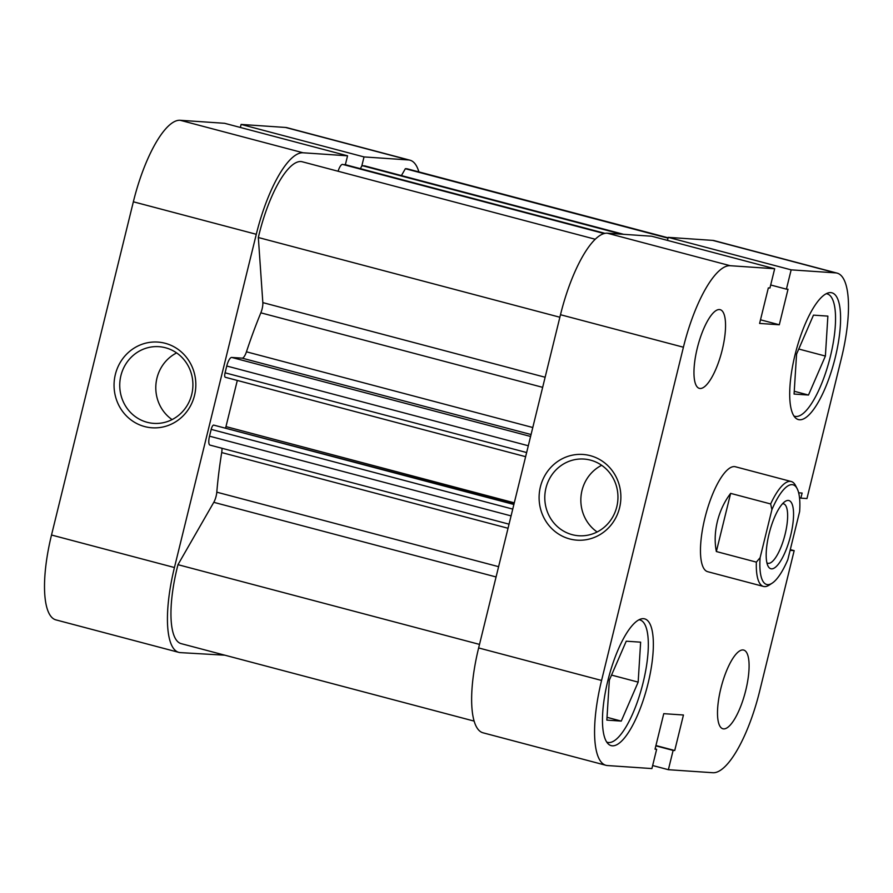 <?xml version="1.0" encoding="UTF-8"?>
<svg xmlns="http://www.w3.org/2000/svg" width="893" height="893" viewBox="0 0 893 893"><rect width="100%" height="100%" fill="white"/><g stroke="black" fill="none" stroke-linecap="round" stroke-linejoin="round"><path stroke-width="1.34" d="M496.073 576.956L213.784 502.324L177.975 564.677A76.876 23.24 104.8 0 0 177.216 567.714A76.876 23.24 104.8 0 0 181.134 643.63L474.116 721.097M595.263 239.246L301.89 161.678A76.876 23.24 104.8 0 0 259.059 234.479A76.876 23.24 104.8 0 0 258.334 237.516L262.832 302.615L545.132 377.248M559.866 317.238L258.334 237.516M542.654 387.339L260.845 312.829A203.481 61.517 104.8 0 0 246.446 351.809L532.786 427.513M225.315 377.281L525.62 456.68L225.393 377.292A4.521 1.362 -75.2 0 1 225.315 377.281A4.521 1.362 -75.2 0 1 225.081 372.816L226.755 366.018A9.042 2.735 -75.2 0 1 231.678 357.434L242.159 358.149A9.042 2.735 104.8 0 0 246.446 351.809M260.845 312.829A9.042 2.735 104.8 0 0 262.832 302.615M338.09 171.244A9.042 2.735 -75.2 0 1 342.544 164.379L604.148 233.553M344.687 164.524A4.521 1.362 -75.2 0 1 344.765 164.535L605.019 233.352L342.544 164.379M360.504 168.699A4.521 1.362 -75.2 0 1 362.58 165.741L364.724 165.886A9.042 2.735 -75.2 0 1 364.88 165.919A9.042 2.735 -75.2 0 1 365.036 165.975M668.109 237.806L407.666 168.944A76.876 23.24 104.8 0 0 405.355 168.721L401.415 175.575M213.784 502.324A9.042 2.735 104.8 0 0 216.798 492.177L498.595 566.675M508.039 528.265L221.698 452.561A203.481 61.517 104.8 0 0 216.798 492.177M221.698 452.561A9.042 2.735 104.8 0 0 221.922 448.264M210.145 445.127A9.042 2.735 -75.2 0 1 209.978 445.105A9.042 2.735 -75.2 0 1 209.52 436.175L511.075 515.897M512.738 509.099L211.194 429.377L209.52 436.175M211.194 429.377A4.521 1.362 -75.2 0 1 213.65 425.09L513.877 504.467M514 503.976L213.65 425.09M225.639 427.736A4.521 1.362 104.8 0 0 225.974 426.597L237.304 380.451M668.02 238.163L405.355 168.721M479.508 644.4L177.975 564.677M144.711 426.586A42.953 40.877 93.9 0 1 115.353 374.468A42.953 40.877 93.9 0 1 165.172 343.28A42.953 40.877 93.9 0 1 194.529 395.398A42.953 40.877 93.9 0 1 144.711 426.586M165.484 347.757A38.432 36.58 -86.1 0 0 158.932 346.674A38.432 36.58 -86.1 0 0 120.22 379.079A38.432 36.58 -86.1 0 0 147.178 422.3A38.432 36.58 -86.1 0 0 153.719 423.371A38.432 36.58 -86.1 0 0 192.43 390.978A38.432 36.58 -86.1 0 0 165.484 347.757M176.624 352.914A38.432 36.58 -86.1 0 0 155.884 384.995A38.432 36.58 -86.1 0 0 172.081 419.598M418.884 171.903A85.918 25.975 104.8 0 0 409.976 160.193A85.918 25.975 104.8 0 0 408.481 159.947L364.02 156.922L241.099 124.428L240.351 127.465M361.721 166.31L364.02 156.922M51.515 535.019L174.436 567.524A85.918 25.975 104.8 0 0 178.823 652.37L55.891 619.876A85.918 25.975 -75.2 0 1 51.515 535.019L133.358 201.796A85.918 25.975 -75.2 0 1 180.163 120.276L224.623 123.301L347.556 155.806L345.368 164.692M347.556 155.806L303.095 152.781A85.918 25.975 104.8 0 0 256.291 234.29L133.358 201.796M174.436 567.524L256.291 234.29M178.823 652.37A85.918 25.975 104.8 0 0 180.319 652.616L224.891 655.194M408.481 159.947L285.548 127.453L241.099 124.428M285.548 127.453A85.918 25.975 -75.2 0 1 287.044 127.699L409.976 160.193M788.273 500.437A35.273 10.66 -75.2 0 1 790.685 535.376A35.273 10.66 -75.2 0 1 771.463 568.841A35.273 10.66 -75.2 0 1 768.047 566.117A35.273 10.66 -75.2 0 1 769.565 531.915A35.273 10.66 -75.2 0 1 785.148 501.442A35.273 10.66 -75.2 0 1 788.273 500.437M766.908 562.836A30.753 9.298 104.8 0 0 767.846 563.271A30.753 9.298 104.8 0 0 768.382 563.349A30.753 9.298 104.8 0 0 784.914 535.052A30.753 9.298 104.8 0 0 783.563 503.808A30.753 9.298 104.8 0 0 783.027 503.719A30.753 9.298 104.8 0 0 782.536 503.73M756.36 562.121L760.11 557.701A51.548 15.583 104.8 0 0 772.155 583.174L769.241 585.06A54.261 16.409 -75.2 0 1 763.493 586.444A54.261 16.409 -75.2 0 1 756.36 562.121L716.353 551.539C714.5 542.006 714.846 531.949 717.392 521.389C720.037 510.841 724.446 501.509 730.641 493.371L770.648 503.953A54.261 16.409 -75.2 0 1 791.243 481.517A54.261 16.409 -75.2 0 1 795.551 485.558L797.148 488.638A51.548 15.583 104.8 0 0 771.898 509.702L770.648 503.953M772.155 583.174A51.548 15.583 104.8 0 0 787.838 559.587L799.626 511.589A51.548 15.583 104.8 0 0 797.148 488.638M760.11 557.701L771.898 509.702M716.353 551.539L730.641 493.371M639.008 619.775A63.303 19.133 -75.2 0 1 639.924 619.943A63.303 19.133 -75.2 0 1 643.161 682.464A63.303 19.133 -75.2 0 1 607.564 742.351A63.303 19.133 -75.2 0 1 606.682 742.038M826.237 293.719A63.303 19.133 -75.2 0 1 827.164 293.886A63.303 19.133 -75.2 0 1 830.39 356.407A63.303 19.133 -75.2 0 1 794.792 416.294A63.303 19.133 -75.2 0 1 793.91 415.982M720.818 688.57A40.698 12.301 104.8 0 0 722.895 728.766A40.698 12.301 104.8 0 0 745.778 690.267A40.698 12.301 104.8 0 0 743.702 650.071A40.698 12.301 104.8 0 0 720.818 688.57M697.277 348.17A40.698 12.301 104.8 0 0 699.364 388.366A40.698 12.301 104.8 0 0 722.236 349.866A40.698 12.301 104.8 0 0 720.16 309.67A40.698 12.301 104.8 0 0 697.277 348.17M590.217 455.653A42.953 40.877 93.9 0 1 619.575 507.782A42.953 40.877 93.9 0 1 569.756 538.959A42.953 40.877 93.9 0 1 540.399 486.841A42.953 40.877 93.9 0 1 590.217 455.653M572.212 534.673A38.432 36.58 -86.1 0 0 578.764 535.755A38.432 36.58 -86.1 0 0 617.476 503.351A38.432 36.58 -86.1 0 0 590.53 460.141A38.432 36.58 -86.1 0 0 583.977 459.058A38.432 36.58 -86.1 0 0 545.266 491.451A38.432 36.58 -86.1 0 0 572.212 534.673M607.809 680.879A65.569 19.825 104.8 0 0 611.158 745.633A65.569 19.825 104.8 0 0 648.017 683.614A65.569 19.825 104.8 0 0 644.668 618.86A65.569 19.825 104.8 0 0 607.809 680.879M795.038 354.822A65.569 19.825 104.8 0 0 798.387 419.576A65.569 19.825 104.8 0 0 835.245 357.557A65.569 19.825 104.8 0 0 831.908 292.804A65.569 19.825 104.8 0 0 795.038 354.822M791.243 481.517L735.397 466.76A54.261 16.409 104.8 0 0 704.89 518.085A54.261 16.409 104.8 0 0 707.658 571.676L763.493 586.444M798.655 492.813L802.115 493.048L800.865 498.138L806.959 498.551L841.485 357.981A85.918 25.975 104.8 0 0 837.109 273.124A85.918 25.975 104.8 0 0 835.602 272.878L712.681 240.384L668.221 237.359L667.473 240.396M712.681 240.384A85.918 25.975 -75.2 0 1 714.177 240.63L837.109 273.124M605.956 765.301L483.024 732.807A85.918 25.975 -75.2 0 1 478.637 647.95L601.569 680.455A85.918 25.975 104.8 0 0 605.956 765.301A85.918 25.975 104.8 0 0 607.452 765.547L651.901 768.572L656.645 749.283L655.105 748.881M835.602 272.878L791.153 269.853L786.409 289.153L788.017 289.254L779.299 324.773L759.608 323.433L768.337 287.914L769.945 288.026L774.678 268.737L730.228 265.712A85.918 25.975 104.8 0 0 683.413 347.221L560.491 314.727L478.637 647.95M560.491 314.727A85.918 25.975 -75.2 0 1 607.296 233.207L730.228 265.712M774.678 268.737L651.745 236.232L607.296 233.207M683.413 347.221L601.569 680.455M790.104 550.367L794.167 550.635L759.642 691.204A85.918 25.975 104.8 0 1 712.837 772.724L668.377 769.699L673.121 750.41L674.728 750.511L683.446 715.003L663.756 713.663L655.038 749.171L656.645 749.283M668.221 237.359L791.153 269.853M790.294 549.608L794.167 550.635M652.649 765.535L668.377 769.699M674.728 750.511L655.931 745.543M673.121 750.41L655.853 745.845M800.865 498.138L799.525 497.781M786.409 289.153L770.681 284.99M779.299 324.773L760.501 319.806M601.67 465.286A38.432 36.58 -86.1 0 0 580.93 497.379A38.432 36.58 -86.1 0 0 597.127 531.971M794.078 394.059L796.567 354.108L813.467 315.14L827.878 316.111L825.389 356.061L808.489 395.041L794.078 394.059M808.489 395.041L794.257 391.279M825.389 356.061L798.766 349.029M621.26 721.097L606.849 720.115L609.339 680.165L626.239 641.196L640.638 642.167L638.16 682.118L621.26 721.097L607.017 717.325M638.16 682.118L611.538 675.086M362.58 165.741L621.361 234.167M623.515 234.312L364.724 165.886M531.056 434.534L242.159 358.149M231.678 357.434L530.587 436.465M225.974 426.597L514.29 502.826M225.081 372.816L526.636 452.539M528.299 445.752L226.755 366.018M180.163 120.276L303.095 152.781M364.88 165.919L623.593 234.312M209.978 445.105L509.043 524.169M639.924 619.943L639.109 619.72M827.164 293.886L826.338 293.663M794.792 416.294L793.977 416.071M607.564 742.351L606.738 742.128"/></g></svg>

